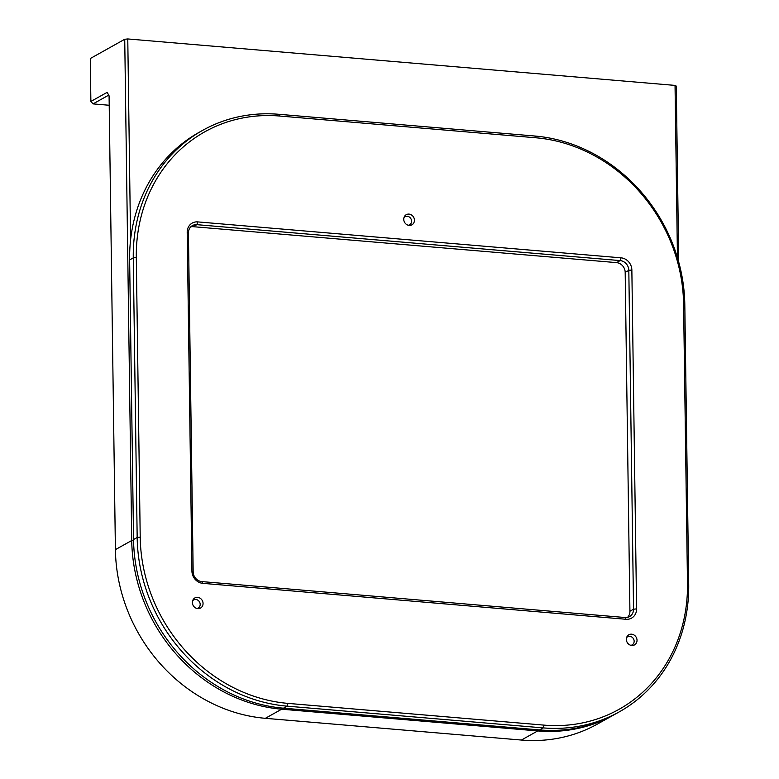 <?xml version="1.0" encoding="UTF-8"?>
<svg xmlns="http://www.w3.org/2000/svg" width="779" height="779" viewBox="0 0 779 779"><rect width="100%" height="100%" fill="white"/><g stroke="black" fill="none" stroke-linecap="round" stroke-linejoin="round"><path stroke-width="1.17" d="M414.438 220.214A5.804 5.19 60.8 0 0 411.653 215.062A5.804 5.19 60.8 0 0 406.258 214.692A5.804 5.19 60.8 0 0 403.746 219.298A5.804 5.19 60.8 0 0 406.531 224.449A5.804 5.19 60.8 0 0 411.925 224.819A5.804 5.19 60.8 0 0 414.438 220.214M637.027 640.289A5.804 5.19 60.8 0 0 634.242 635.138A5.804 5.19 60.8 0 0 628.857 634.768A5.804 5.19 60.8 0 0 626.345 639.374A5.804 5.19 60.8 0 0 629.13 644.525A5.804 5.19 60.8 0 0 634.515 644.895A5.804 5.19 60.8 0 0 637.027 640.289M203.056 603.443A5.804 5.19 60.8 0 0 200.271 598.301A5.804 5.19 60.8 0 0 194.886 597.921A5.804 5.19 60.8 0 0 192.374 602.537A5.804 5.19 60.8 0 0 195.159 607.688A5.804 5.19 60.8 0 0 200.544 608.058A5.804 5.19 60.8 0 0 203.056 603.443M187.203 232.288A11.607 10.39 -119.2 0 1 197.73 221.898L621.009 257.83A11.607 10.39 -119.2 0 1 631.857 270.031L636.589 608.886A11.607 10.39 -119.2 0 1 626.063 619.276L202.783 583.344A11.607 10.39 -119.2 0 1 191.936 571.143L187.203 232.288L188.43 232.97L193.163 571.825A9.29 8.306 60.8 0 0 201.839 581.592L625.118 617.523A9.29 8.306 60.8 0 0 629.529 616.588A9.29 8.306 60.8 0 0 633.551 609.207L628.819 270.352A9.29 8.306 60.8 0 0 620.142 260.595L196.853 224.664A9.29 8.306 60.8 0 0 192.452 225.589A9.29 8.306 60.8 0 0 188.43 232.97M683.582 304.014A158.186 141.486 60.8 0 0 535.816 137.776L279.778 116.042A158.186 141.486 60.8 0 0 136.306 257.557L140.21 537.159A158.186 141.486 60.8 0 0 287.977 703.388L544.015 725.122A158.186 141.486 60.8 0 0 687.487 583.607L683.582 304.014L684.809 304.706L688.714 584.299A160.503 143.56 -119.2 0 1 619.266 711.87A160.503 143.56 -119.2 0 1 543.138 727.888L287.1 706.154A160.503 143.56 -119.2 0 1 137.172 537.481L133.267 257.878A160.503 143.56 -119.2 0 1 202.715 130.317A160.503 143.56 -119.2 0 1 278.843 114.289L534.881 136.023A160.503 143.56 -119.2 0 1 684.809 304.706M202.715 130.317L199.093 132.342A160.503 143.56 60.8 0 0 129.635 259.913L133.54 539.506A160.503 143.56 60.8 0 0 283.478 708.179L539.516 729.923A160.503 143.56 60.8 0 0 615.634 713.895L619.266 711.87M190.787 226.864A9.29 8.306 -119.2 0 1 193.231 226.689L616.51 262.62A9.29 8.306 -119.2 0 1 625.186 272.377L629.919 611.233A9.29 8.306 -119.2 0 1 627.572 617.348M626.589 637.631A4.645 4.158 -119.2 0 1 632.12 637.232A4.645 4.158 -119.2 0 1 634.096 641.974A4.645 4.158 -119.2 0 1 630.893 645.333M403.989 217.555A4.645 4.158 -119.2 0 1 408.449 216.552A4.645 4.158 -119.2 0 1 411.516 220.564A4.645 4.158 -119.2 0 1 408.293 225.258M192.617 600.784A4.645 4.158 -119.2 0 1 198.421 600.609A4.645 4.158 -119.2 0 1 199.521 606.783A4.645 4.158 -119.2 0 1 196.921 608.487M677.448 257.615L675.042 85.408L676.279 86.099L678.733 262.075M614.728 714.392A160.503 143.56 -119.2 0 1 613.823 714.908A160.503 143.56 -119.2 0 1 537.705 730.936L281.667 709.202A160.503 143.56 -119.2 0 1 131.729 540.519L124.728 39.271L127.775 38.95L675.042 85.408M127.775 38.95L130.58 239.961M124.728 39.271L90.286 58.522L90.88 101.445L107.2 92.331L109.079 95.836L115.409 549.633A160.503 143.56 60.8 0 0 265.347 718.316L521.385 740.05A160.503 143.56 60.8 0 0 597.503 724.022L613.823 714.908M108.709 95.135L93.052 103.889L109.206 105.262M90.88 101.445L93.052 103.889M140.21 537.159L137.172 537.481L133.54 539.506M287.977 703.388L287.1 706.154L283.478 708.179M544.015 725.122L543.138 727.888L539.516 729.923M136.306 257.557L133.267 257.878L129.635 259.913M631.857 270.031L628.819 270.352L625.186 272.377M629.919 611.233L633.551 609.207L636.589 608.886M197.73 221.898L196.853 224.664L193.231 226.689M616.51 262.62L620.142 260.595L621.009 257.83M193.163 571.825L191.936 571.143M201.839 581.592L202.783 583.344M625.118 617.523L626.063 619.276M687.487 583.607L688.714 584.299M535.816 137.776L534.881 136.023M278.843 114.289L279.778 116.042M521.385 740.05L537.705 730.936L538.065 729.796M265.347 718.316L281.667 709.202L282.027 708.053M115.409 549.633L131.729 540.519L133.56 540.324"/></g></svg>
